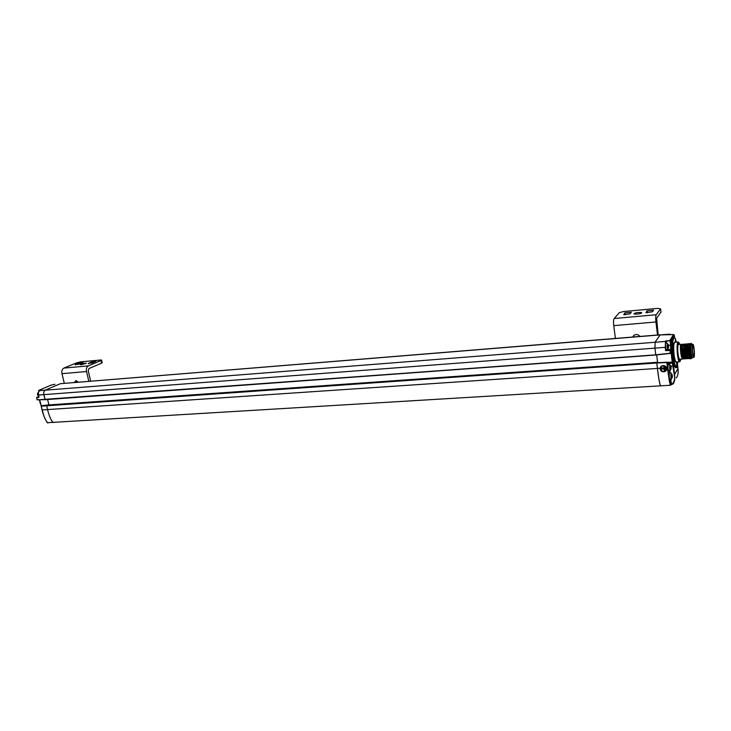 <?xml version="1.0" encoding="UTF-8"?>
<svg xmlns="http://www.w3.org/2000/svg" width="731" height="731" viewBox="0 0 731 731"><rect width="100%" height="100%" fill="white"/><g stroke="black" fill="none" stroke-linecap="round" stroke-linejoin="round"><path stroke-width="1.1" d="M38.761 397.527L36.669 397.454L37.071 399.756L45.066 399.574L655.753 354.827L670.29 353.219L669.962 350.058L665.932 350.679L665.009 347.335L654.93 348.139L655.168 342.099L660.203 334.789L60.426 383.693L45.413 390.043C44.006 390.902 43.485 392.437 43.851 394.649L38.423 395.032L38.953 397.152L36.614 397.673L37.126 399.756L45.167 399.702L43.851 394.649L654.93 348.139L655.753 354.827L654.93 348.139L655.168 342.099L660.02 334.926L60.371 383.702L45.413 390.043C43.988 390.893 43.467 392.428 43.851 394.649L45.231 399.702L655.808 355.01L670.345 353.402M53.774 422.408L53.555 422.463C51.636 421.769 49.635 417.483 47.542 409.625L46.629 405.367L47.542 409.625C49.626 417.438 51.618 421.723 53.527 422.472L53.774 422.408M47.424 405.038L41.85 405.696M48.94 404.928L47.606 399.528L48.94 404.928M656.676 354.919L657.58 362.274L656.676 354.919M657.005 362.302L47.36 405.038L657.005 362.302M660.65 385.931L660.577 386.005C659.828 384.99 658.777 379.133 657.416 368.442L656.758 362.686L657.416 368.442C658.183 375.661 659.207 381.5 660.495 385.959M669.139 376.876L669.843 379.133L671.506 379.024L670.811 376.767L671.058 372.828L669.386 372.938L669.139 376.876M671.835 378.009L671.506 379.024M672.319 375.25L672.2 377.671L672.237 376.438L671.707 376.611L671.698 374.117L672.228 374.985M671.816 376.739L672.173 375.332M671.752 376.675L672.164 376.374L671.698 376.401M672.419 376.328L672.218 377.37M671.88 374.108L672.081 375.158M669.578 368.196L669.824 364.266L668.152 364.376L667.906 368.305L668.609 370.59L670.281 370.48L669.578 368.196M670.711 369.128L670.281 370.48M671.095 366.688L671.003 369.054L671.003 367.876L670.482 368.04L670.473 365.546L671.003 366.432M670.592 368.168L670.903 367.026M670.519 368.104L671.003 367.876M671.195 367.775L670.985 368.826M671.195 367.538L670.464 367.83M670.656 365.546L670.848 366.596M693.801 357.322L692.522 357.413C691.992 357.258 691.535 355.631 691.142 352.543C690.713 347.846 690.841 345.133 691.526 344.392L692.814 344.292C694.103 343.844 695.144 357.477 693.81 357.322C693.29 357.167 692.833 355.54 692.44 352.443C692.01 347.746 692.138 345.032 692.814 344.292M694.002 349.537C694.34 353.192 694.24 355.312 693.71 355.887C692.705 356.262 691.891 345.58 692.933 345.717L694.002 349.537M665.356 347.079L666.087 349.418L667.759 349.299L667.037 346.951L667.275 343.058L665.603 343.186L665.356 347.079M668.18 347.938L667.759 349.299M668.563 345.489L668.445 347.938L668.472 346.658L667.942 346.814L667.933 344.328L668.481 345.26M668.052 346.942L667.915 346.147M668.472 346.658L667.96 346.878M668.673 346.348L668.463 347.636M668.125 344.338L668.326 345.397M54.935 384.259L51.133 385.1L38.853 390.336L40.808 390.135L39.931 390.601L665.201 341.468L669.715 340.637L673.543 334.579L660.02 334.926L670.016 334.158L670.638 334.761M667.44 363.033L668.207 362.366L672.511 362.046L671.204 342.227L672.008 338.672L674.238 335.118L673.553 334.57L669.559 334.725M660.029 368.26L661.674 365.948C663.903 365.125 665.566 365.738 666.681 367.784L665.247 371.485C662.158 372.326 660.413 371.247 660.029 368.26L42.124 409.954C44.225 417.757 46.199 421.997 48.036 422.673L48.255 422.619M666.087 340.865L669.715 340.637L670.418 341.194L672.684 337.585L673.352 337.74M665.493 341.021L666.069 341.167L666.307 343.131M37.254 399.884L655.808 355.01L670.583 353.137L669.962 350.058L670.455 349.244L665.649 350.158L665.484 341.697L666.005 343.159M670.455 353.375L670.583 350.834M667.768 363.024L668.043 363.535L668.207 362.366M666.681 367.784L667.458 367.72L666.846 362.274L656.758 362.686L46.629 405.367L41.183 406.189L43.741 415.473M670.683 385.146L670.802 384.926C669.532 380.942 668.518 375.186 667.741 367.638L667.129 362.494L656.749 362.996L41.183 406.189L41.905 405.668L41.238 405.961L39.712 399.83L41.228 405.97M670.802 379.069L671.423 384.232L672.127 384.351M676.157 377.863C677.829 376.447 678.45 373.377 678.012 368.634L674.311 374.875C675.142 378.603 674.402 381.701 672.081 384.177L670.802 384.926L670.501 379.087M668.609 364.349L668.061 362.932M669.697 340.938L670.418 341.194L670.747 349.473L669.952 350.368L665.932 350.679M672.292 338.882L671.497 342.446L671.57 349.226C672.154 359.076 673.342 364.888 675.152 366.651L675.965 367.775L674.914 366.916C673.68 366.121 672.639 362.475 671.789 355.97L670.839 350.505L672.218 362.128L673.553 365.957L674.603 374.793C675.051 379.617 674.43 382.742 672.721 384.177L671.095 384.469M662.944 365.564C661.098 365.984 660.194 367.081 660.23 368.844C662.889 372.609 665.073 372.454 666.791 368.369L666.416 367.236M660.87 370.151L660.358 368.835C662.003 364.906 664.104 364.76 666.663 368.378C666.489 370.699 665.183 371.714 662.752 371.439M691.937 344.365C691.462 343.296 691.069 343.552 690.749 345.151L691.142 353.758C691.709 357.167 692.257 358.373 692.787 357.395M671.506 341.03L672.876 341.304L672.438 346.421L673.16 355.75C673.973 362.046 674.978 365.573 676.157 366.341L677.089 367.346L677.482 364.075M676.403 361.964C675.435 362.74 674.558 360.319 673.781 354.699C673.077 346.138 673.452 341.989 674.914 342.263M675.316 342.227L675.426 339.166L676.011 342.172L675.417 339.166M673.278 345.169L673.114 347.956L672.767 343.479L673.278 345.169M676.879 366.478L676.55 362.055M666.462 368.525L665.036 371.184C662.807 371.951 661.272 371.211 660.413 368.954L661.875 366.268C663.803 365.546 665.274 366.057 666.279 367.812L666.462 368.525M673.096 347.956L672.758 343.479M665.119 369.941L664.634 367.318L664.534 370.599L663.849 368.89L661.372 369.064L663.885 368.506L663.903 366.752L664.324 367.949M664.826 369.804L664.589 367.931M665.786 369.054L665.374 367.949L665.786 369.054M675.7 342.199L675.499 340.454L675.572 342.209M673.023 346.622L672.84 344.785L673.023 346.622M676.805 365.153L676.632 363.344L676.805 365.153M664.031 366.734L664.177 368.196L663.812 366.925M680.488 359.195L679.793 360.666C677.929 361.324 676.513 342.793 678.45 343.04L679.373 344.392M680.397 359.204L679.757 360.465C677.929 361.105 676.55 343.003 678.441 343.241L679.282 344.402M683.247 358.409L682.736 359.04L679.666 359.25C679.026 359.085 678.487 357.24 678.03 353.722C677.527 348.385 677.701 345.297 678.532 344.456L680.963 344.274L681.63 345.471M685.824 358.208L685.312 358.857C684.6 358.693 683.969 356.847 683.421 353.329C682.809 347.993 682.845 344.904 683.531 344.073L684.207 345.324M684.773 357.368L684.655 357.916M684.536 358.309L684.024 358.948C683.302 358.784 682.672 356.938 682.133 353.42C681.511 348.084 681.548 345.005 682.251 344.173L682.918 345.397M682.178 344.2L681.539 348.513L682.096 354.252C682.626 357.285 683.22 358.857 683.86 358.958L683.933 358.939M683.458 344.1L682.827 348.385L683.394 354.188C683.933 357.203 684.508 358.766 685.148 358.866L685.724 358.016M683.494 357.459L683.375 358.007M682.736 359.04C682.014 358.875 681.383 357.03 680.835 353.521C680.223 348.184 680.259 345.105 680.963 344.274M684.746 343.999L684.125 348.248L684.7 354.133C685.23 357.13 685.806 358.674 686.436 358.775L686.51 358.757M687.113 358.108L686.601 358.766C685.888 358.601 685.267 356.755 684.719 353.237C684.106 347.892 684.134 344.804 684.819 343.972L685.495 345.251M686.053 357.276L685.934 357.825M687.076 357.687L687.177 357.203M686.665 345.361L685.952 343.89L685.422 348.12L685.934 353.155C685.422 347.7 685.477 344.603 686.107 343.872L686.829 345.343M687.341 357.185L687.222 357.733M685.934 353.155C686.564 356.637 687.222 358.473 687.889 358.674L687.725 358.683C687.113 358.619 686.537 357.084 686.007 354.069L685.934 353.155M688.099 345.425C687.295 342.556 686.857 343.396 686.774 347.938L687.368 354.06C688.236 358.446 689.004 359.707 689.689 357.852M689.36 345.196C688.565 342.355 688.136 343.232 688.072 347.801L688.675 353.996C689.881 358.894 690.649 360.155 690.969 357.779M690.685 345.05L689.991 343.579C689.36 344.484 689.315 347.581 689.826 352.872C690.466 356.353 691.106 358.19 691.773 358.4L692.275 357.715M691.553 343.753C691.115 342.949 690.841 343.415 690.749 345.151M692.01 357.313L690.758 353.457L690.21 348.02L690.768 344.539M691.435 356.892L691.014 357.505M690.832 357.486L689.452 353.521L688.913 348.148L689.826 343.588L690.53 345.059M689.58 357.596L688.145 353.585L687.615 348.276L688.173 344.73M688.282 357.678L686.848 353.658L686.318 348.395C686.29 345.133 686.573 344.1 687.14 345.324M686.939 357.761L685.541 353.722L685.02 348.523L685.541 344.886M685.651 357.843L684.243 353.786L684.125 348.248M684.993 357.358L684.536 357.971M684.353 357.934L682.946 353.85L682.827 348.385M683.065 358.026L681.648 353.914L681.146 348.897L681.667 345.178M692.166 357.578L691.608 358.409C691.005 358.336 690.448 356.829 689.918 353.886L689.315 347.737M688.319 357.779L687.725 358.683M38.944 397.152L38.35 392.958M37.263 399.884L36.614 397.673M54.423 384.415L51.088 385.109L38.798 390.345L38.816 391.578L38.624 390.838M40.854 404.654L39.392 399.839L40.232 403.274M43.577 415.144L44.755 418.242M38.569 392.054C37.098 393.516 37.153 394.996 38.725 396.476M101.618 360.2L102.194 362.667L101.691 363.133L88.963 368.552L88.241 370.809L90.699 381.226M76.517 380.714L76.088 382.414M101.691 363.133L101.079 360.52L88.332 365.893C86.66 366.889 86.057 368.771 86.523 371.54L88.853 381.372M64.328 383.373L61.98 373.678C61.523 370.946 62.144 369.091 63.844 368.095L76.819 362.759L80.584 361.872L100.595 360.017L101.582 360.054L101.079 360.52M74.379 382.551L75.704 380.787L78.637 382.203M91.704 361.964L95.999 361.196L92.179 363.024L88.341 363.371L91.704 361.964L91.969 363.106M78.701 363.161L82.959 362.393L79.094 364.221L75.311 364.568L78.701 363.161L78.966 364.266M81.47 364.732L80.41 364.687C81.57 363.773 83.526 363.28 86.258 363.216L81.47 364.732M660.97 312.027L656.63 318.259L658.192 334.953M633.53 335.62L633.092 337M660.998 312.274L660.586 308.82L656.2 314.741C655.643 315.902 655.552 318.314 655.926 321.969L657.507 335.008M615.411 338.444L613.748 325.642C613.364 322.051 613.501 319.675 614.168 318.524L619.376 312.63L623.561 311.543L657.525 308.4L660.586 308.82M632.626 337.037L634.581 334.899C636.738 334.113 638.519 334.624 639.927 336.443M647.008 310.839L653.541 310.236L652.354 311.781L645.939 312.685L647.008 310.839L647.255 312.85M624.914 312.868L631.319 312.283L630.021 313.827L623.707 314.723L624.914 312.868L625.169 314.878M637.048 314.129L633.941 314.01C634.746 312.795 637.277 312.301 641.553 312.539C642.056 313.142 640.557 313.681 637.048 314.129M671.935 375.789L672.346 376.036L671.688 376.31M670.674 367.245L671.122 367.483L670.455 367.766M670.948 366.779L670.464 367.373M668.052 346.074L668.6 346.293L667.924 346.567M665.301 347.252L665.484 341.697M41.183 406.189L42.06 409.954C43.915 418.233 48.027 424.473 48.036 422.673L670.51 385.237C669.824 384.278 668.801 378.439 667.458 367.72L667.741 367.638M665.356 350.24L666.105 349.418M668.408 363.764L668.244 362.521L672.246 362.284L674.311 374.875M667.558 363.983L668.043 363.535M660.395 367.172C659.892 370.708 661.518 372.125 665.283 371.412L666.407 370.178M672.081 384.177L672.721 384.177M667.668 364.157L667.33 362.156L666.846 362.274L667.321 362.119M669.76 372.911L669.477 370.535M674.658 338.06L674.238 335.1M668.5 345.315L670.583 345.151L670.117 341.276M678.002 368.616L677.473 364.102M668.929 364.33L668.673 363.526L672.922 363.015M669.779 370.516L670.062 372.892M671.076 346.631L672.145 346.494L672.264 342.391L673.9 337.695L672.968 337.804M670.747 349.473L670.875 345.069M672.557 342.611L671.204 342.227M672.438 346.421L672.346 349.162L671.259 349.19M672.648 349.199L672.346 349.162C672.931 359.022 674.119 364.833 675.919 366.596L674.914 366.916M676.157 366.341L676.413 367.318L675.38 367.602M673.553 365.957L670.93 366.194M672.876 341.304C673.297 338.38 673.927 337.366 674.777 338.252L674.759 338.179M674.777 338.252L673.9 337.695M675.965 367.775L676.723 367.72L676.668 367.081M666.215 369.987L666.517 368.424C665.795 366.167 664.269 365.418 661.92 366.167L660.742 367.346M677.774 361.863L677.5 363.965M675.243 338.252L676.303 342.154M674.804 342.263L674.786 342.272C673.653 343.387 673.415 347.499 674.073 354.617C674.686 359.296 675.426 361.744 676.285 361.973L679.602 361.735C678.77 361.516 678.039 359.058 677.427 354.371C676.769 347.243 676.997 343.122 678.112 342.007L678.834 342.528M666.279 367.812L664.982 367.903M663.931 367.976L660.431 368.232M663.849 368.89L661.381 368.707M664.068 369.054L661.427 368.817M664.241 370.453L663.903 368.643M664.26 368.917L664.625 370.48M664.589 367.346L665.018 369.667L664.543 367.492M665.393 369.082L665.283 368.122M665.329 367.976L665.786 369.1M680.716 359.177C679.976 364.997 677.966 358.062 677.719 354.288C676.742 349.692 677.728 337.165 679.602 344.374M664.561 370.315L664.141 366.788M665.722 368.936L665.603 367.985M665.146 369.658L664.872 367.355M38.953 397.152L38.368 395.023C37.985 392.912 38.505 391.441 39.913 390.601L39.913 390.601C38.569 391.423 38.067 392.903 38.423 395.032M41.238 405.961L42.124 409.954M40.79 390.235L39.876 390.628M38.78 390.564L40.397 390.4M38.789 396.723L36.696 397.445L38.222 396.787M38.78 391.642L38.633 390.838M63.844 368.095L88.332 365.893M86.523 371.54L61.98 373.678M88.341 363.371L88.451 363.855M75.311 364.568L75.421 365.043M614.168 318.524L656.2 314.741M655.926 321.969L613.748 325.642M670.51 334.533L670.016 334.158M665.247 371.485L666.645 369.987M674.092 334.798L673.553 334.57M684.317 357.404L685.45 357.322M687.816 357.157L689.379 357.039M680.47 345.827L681.594 345.745M685.632 345.434L688.118 345.242M674.795 342.272L678.112 342.007M680.223 361.151L679.62 361.735M690.21 348.02L690.667 347.545M689.452 353.521L689.918 353.886M688.145 353.585L688.675 353.996M687.615 348.276L688.072 347.801M686.848 353.658L687.368 354.06M686.318 348.395L686.774 347.938M685.541 353.722L686.007 354.069M684.243 353.786L684.7 354.133M41.183 405.997L39.657 399.83M47.378 405.038L41.932 405.659M39.328 399.839L40.899 404.837M641.608 313.023L641.553 312.539"/></g></svg>
